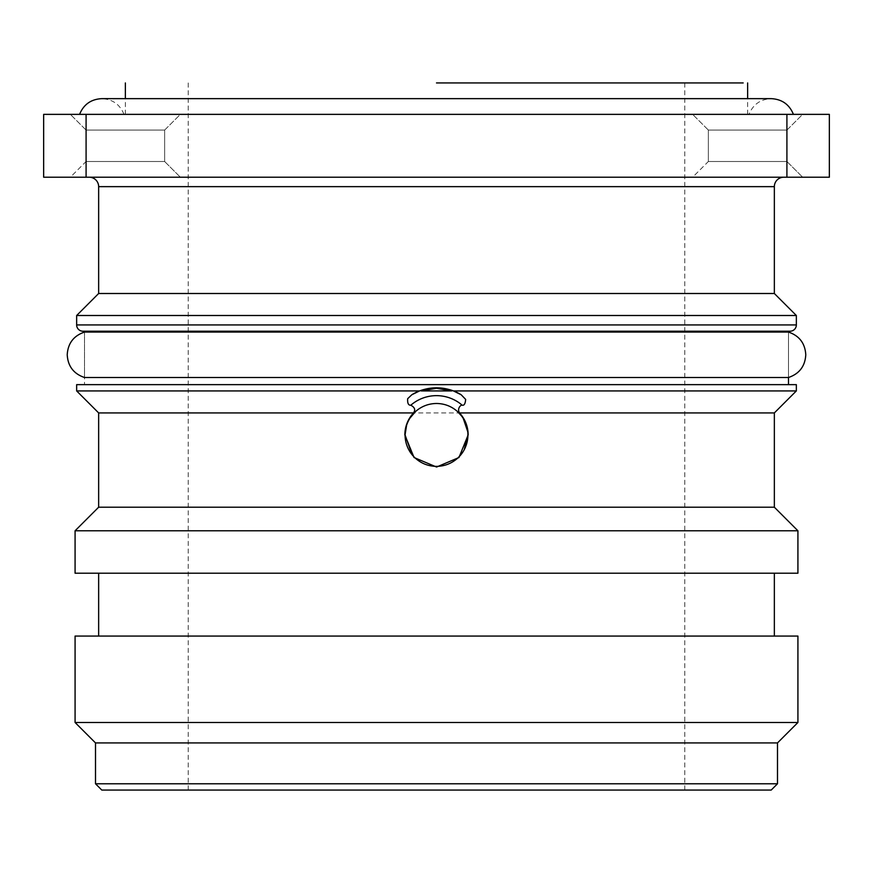 <?xml version="1.0" encoding="UTF-8"?>
<svg xmlns="http://www.w3.org/2000/svg" width="873" height="873" viewBox="0 0 873 873"><rect width="100%" height="100%" fill="white"/><g stroke="black" fill="none" stroke-linecap="round" stroke-linejoin="round"><path stroke-width="0.65" stroke-dasharray="4.37 3.27" d="M436.5 114.363L793.426 114.363L436.5 114.363M436.5 332.067L84.506 332.067L84.506 377.507L788.494 377.507L788.494 332.067L436.5 332.067M436.5 82.935L743.174 82.935L436.5 82.935M436.5 790.065L188.219 790.065L436.5 790.065M101.792 790.065L771.208 790.065M777.494 783.779L95.506 783.779M777.494 742.923L95.506 742.923M797.922 722.495L75.078 722.495M797.922 636.068L75.078 636.068M774.351 636.068L98.649 636.068L774.351 636.068M786.911 114.363L829.35 114.363L829.35 177.219L786.911 177.219L786.911 114.363L86.089 114.363L86.089 177.219L786.911 177.219M86.089 177.219L43.65 177.219L43.65 114.363L86.089 114.363M180.362 114.363L70.364 114.363L180.362 114.363L70.364 114.363L180.362 114.363L164.648 130.077L86.078 130.077L70.364 114.363L86.078 130.077L164.648 130.077L180.362 114.363M164.648 130.077L86.078 130.077L164.648 130.077L164.648 161.505L86.078 161.505L86.078 130.077L86.078 161.505L164.648 161.505L164.648 130.077M802.636 114.363L692.638 114.363L802.636 114.363L692.638 114.363L802.636 114.363L786.922 130.077L708.352 130.077L692.638 114.363L708.352 130.077L786.922 130.077L802.636 114.363M786.922 130.077L708.352 130.077L786.922 130.077L786.922 161.505L708.352 161.505L708.352 130.077L708.352 161.505L786.922 161.505L786.922 130.077M774.351 573.212L98.649 573.212L774.351 573.212M692.638 177.219L802.636 177.219L692.638 177.219L802.636 177.219L692.638 177.219L708.352 161.505L786.922 161.505L708.352 161.505L692.638 177.219M70.364 177.219L180.362 177.219L70.364 177.219L180.362 177.219L70.364 177.219L86.078 161.505L164.648 161.505L86.078 161.505L70.364 177.219M783.779 177.219L89.221 177.219L783.779 177.219M797.922 573.212L75.078 573.212M786.922 161.505L802.636 177.219L786.922 161.505M164.648 161.505L180.362 177.219L164.648 161.505M797.922 530.784L75.078 530.784M774.351 293.503L98.649 293.503M98.649 507.213L774.351 507.213M76.649 315.502L796.351 315.502M774.351 412.929L98.649 412.929M796.351 390.929L76.649 390.929M788.494 331.216L84.506 331.216L436.5 331.216L84.506 331.216L84.506 384.644L788.494 384.644L84.506 384.644M796.351 384.644L76.649 384.644M423.547 389.598A47.142 47.142 0 0 1 449.3 389.554A47.142 47.142 0 0 0 423.547 389.598M437.962 390.929L435.562 390.929M429.069 390.929L425.457 390.929M409.928 418.156L406.567 425.358M411.991 454.604L415.581 458.38M457.419 458.38L464.207 449.77M467.928 434.929L467.775 431.786M463.301 418.516L461.621 416.039M774.351 186.647L98.649 186.647M796.351 324.931L76.649 324.931M124.01 114.363C119.917 104.433 112.519 99.195 101.792 98.649L771.208 98.649C760.481 99.195 753.083 104.433 748.99 114.363M188.219 790.065L188.219 82.935M684.781 790.065L684.781 82.935M747.637 114.363L747.637 98.649M125.363 114.363L125.363 98.649M788.494 332.067L788.494 377.507"/><path stroke-width="1.31" d="M788.494 377.507L84.506 377.507C73.659 373.797 67.898 366.224 67.221 354.787C67.898 343.351 73.659 335.778 84.506 332.067L788.494 332.067C799.341 335.778 805.102 343.351 805.779 354.787C805.102 366.224 799.341 373.797 788.494 377.507L788.494 384.644M777.494 783.779L771.208 790.065L101.792 790.065L95.506 783.779L777.494 783.779L777.494 742.923L797.922 722.495L797.922 636.068L75.078 636.068L75.078 722.495L797.922 722.495M436.5 82.935L743.174 82.935L436.5 82.935M95.506 783.779L95.506 742.923L777.494 742.923M95.506 742.923L75.078 722.495M786.911 177.219L829.35 177.219L829.35 114.363L786.911 114.363L786.911 177.219L86.089 177.219L86.089 114.363L786.911 114.363M86.089 114.363L43.65 114.363L43.65 177.219L86.089 177.219M98.649 636.068L98.649 573.212M774.351 636.068L774.351 573.212M75.078 573.212L797.922 573.212L797.922 530.784L75.078 530.784L75.078 573.212M783.779 177.219A9.428 9.428 0 0 0 774.351 186.647L774.351 293.503L796.351 315.502L76.649 315.502L98.649 293.503L98.649 186.647L774.351 186.647M89.221 177.219A9.428 9.428 0 0 1 98.649 186.647M98.649 293.503L774.351 293.503M75.078 530.784L98.649 507.213L774.351 507.213L797.922 530.784M98.649 507.213L98.649 412.929L413.475 412.929C415.701 409.906 414.806 407.342 410.79 405.225A39.285 39.285 0 0 1 462.21 405.225C464.152 405.65 465.298 403.708 465.658 399.408L461.217 394.782L453.425 390.929L796.351 390.929L796.351 384.644L76.649 384.644L76.649 390.929L419.575 390.929C430.858 386.761 442.142 386.761 453.425 390.929A47.142 47.142 0 0 1 461.217 394.782A47.142 47.142 0 0 0 449.3 389.554A47.142 47.142 0 0 1 453.425 390.929M774.351 507.213L774.351 412.929L796.351 390.929M462.21 405.225C460.835 404.614 456.819 408.662 459.525 412.929L774.351 412.929M459.525 412.929C465.178 419.193 468.059 426.526 468.168 434.929L458.969 457.517L436.565 467.033L414.042 457.517L404.832 434.929C404.952 426.537 407.833 419.204 413.475 412.929M84.506 331.216L82.935 331.216A6.286 6.286 0 0 1 76.649 324.931L76.649 315.502M82.935 331.216L790.065 331.216A6.286 6.286 0 0 0 796.351 324.931L796.351 315.502M98.649 412.929L76.649 390.929M461.621 416.039L457.419 411.478A31.428 31.428 0 0 1 457.419 458.38C451.406 463.596 444.433 466.258 436.5 466.378C428.501 466.269 421.528 463.596 415.581 458.38A31.428 31.428 0 0 1 415.581 411.478L409.928 418.156M457.419 411.478C451.472 406.261 444.499 403.588 436.5 403.479C428.567 403.599 421.594 406.261 415.581 411.478M419.575 390.929A47.142 47.142 0 0 1 423.547 389.598A47.142 47.142 0 0 0 411.783 394.782A47.142 47.142 0 0 1 419.575 390.929L411.783 394.782L407.68 398.688C407.364 403.206 408.4 405.388 410.79 405.225M790.065 331.216L788.494 331.216L788.494 332.067M425.457 390.929L421.212 390.929L436.5 388.245L451.788 390.929L437.962 390.929M435.562 390.929L429.069 390.929M406.567 425.358L405.072 434.929L411.991 454.604M464.207 449.77L467.928 434.929M467.775 431.786L463.301 418.516M421.212 390.929L451.788 390.929M76.649 324.931L796.351 324.931M793.426 114.363C789.334 104.433 781.935 99.195 771.208 98.649L101.792 98.649C91.065 99.195 83.666 104.433 79.574 114.363M747.637 98.649L747.637 82.935M125.363 98.649L125.363 82.935"/></g></svg>
